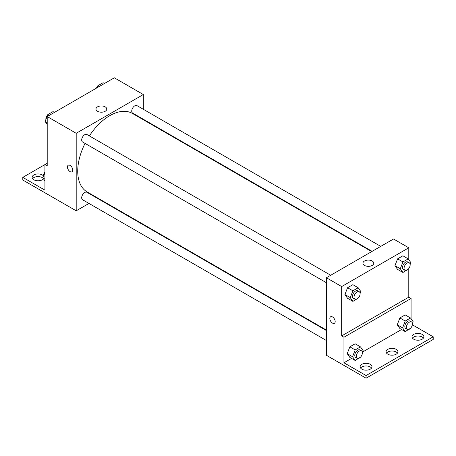 <?xml version="1.0" encoding="UTF-8"?>
<svg xmlns="http://www.w3.org/2000/svg" width="456" height="456" viewBox="0 0 456 456"><rect width="100%" height="100%" fill="white"/><g stroke="black" fill="none" stroke-linecap="round" stroke-linejoin="round"><path stroke-width="0.68" d="M47.213 163.271L44.922 164.593L44.922 190.141L22.8 177.367L44.922 164.593L47.213 165.916L47.213 116.559L114.336 77.805L143.326 94.54L143.326 109.286M70.093 171.616A3.773 2.177 60 0 1 67.63 168.287A3.773 2.177 60 0 1 68.206 165.26A3.773 2.177 60 0 1 71.985 167.437A3.773 2.177 60 0 1 71.985 171.798A3.773 2.177 60 0 1 70.093 171.616M22.8 177.367L22.8 180.012L76.198 210.809L76.198 133.294L47.213 116.559M330.72 275.259L86.896 134.491A4.315 2.491 120 0 0 83.573 135.649A4.315 2.491 120 0 0 81.692 139.992A4.315 2.491 120 0 0 82.582 141.964L326.405 282.737M326.405 330.554L86.896 192.278A4.315 2.491 120 0 0 83.573 193.429A4.315 2.491 120 0 0 81.692 197.773A4.315 2.491 120 0 0 82.582 199.751L326.405 340.518M98.017 198.212L97.601 198.451M88.971 203.439L76.198 210.809M143.326 119.255L143.326 119.734M76.198 133.294L143.326 94.54M380.76 246.371L136.942 105.604A4.315 2.491 120 0 0 133.614 106.755A4.315 2.491 120 0 0 131.733 111.099A4.315 2.491 120 0 0 132.628 113.077L372.13 251.353M371.714 251.592L132.417 113.436A45.309 26.157 120 0 0 89.37 135.916M85.055 143.389A45.309 26.157 120 0 0 77.725 171.171A45.309 26.157 120 0 0 87.107 191.913L326.405 330.07M105.199 106.864A5.409 3.124 180 0 1 106.784 109.075A5.409 3.124 180 0 1 101.369 112.199A5.409 3.124 180 0 1 95.959 109.075A5.409 3.124 180 0 1 99.3 106.185A5.409 3.124 180 0 1 105.199 106.864M68.206 165.26A3.773 2.177 -120 0 0 67.63 168.287A3.773 2.177 -120 0 0 70.099 171.61A3.773 2.177 -120 0 0 71.985 171.798M32.581 178.689A5.934 3.426 180 0 1 42.254 177.589A5.934 3.426 180 0 1 42.938 178.062M43.451 178.792A5.934 3.426 180 0 1 36.793 180.713A5.934 3.426 180 0 1 32.125 177.367A5.934 3.426 180 0 1 35.785 174.203A5.934 3.426 180 0 1 42.254 174.944A5.934 3.426 180 0 1 43.554 176.079A4.315 2.491 120 0 1 43.548 175.754A4.315 2.491 120 0 1 44.922 172.02M408.787 268.538L408.787 297.158L341.664 335.918L343.949 337.235L343.949 362.782L366.071 375.55L366.071 378.195L326.405 355.264L326.405 277.75L393.534 238.995L408.787 247.802L408.787 259.675M330.623 316.76A3.773 2.177 -120 0 0 330.041 319.787A3.773 2.177 -120 0 0 332.51 323.116A3.773 2.177 60 0 1 330.041 319.787A3.773 2.177 60 0 1 330.617 316.76A3.773 2.177 60 0 1 334.396 318.943A3.773 2.177 60 0 1 334.396 323.304A3.773 2.177 60 0 1 332.51 323.116A3.773 2.177 -120 0 0 334.396 323.304M341.664 335.918L341.664 286.562L326.405 277.75M394.959 265.654L397.603 269.41L394.959 265.654L397.603 258.843L394.959 265.654L400.3 268.738L402.944 261.926L408.228 258.877L410.873 262.633L410.149 264.491M402.887 255.793L397.603 258.843L402.887 255.793L408.228 258.877M344.918 294.542L347.563 298.304L344.918 294.542L347.563 287.736L344.918 294.542L350.259 297.625L352.904 290.814L358.188 287.764L360.827 291.526L360.109 293.385M352.847 284.681L347.563 287.736L352.847 284.681L358.188 287.764M341.664 286.562L408.787 247.802M372.187 261.009A5.409 3.124 180 0 1 373.772 263.22A5.409 3.124 180 0 1 368.362 266.344A5.409 3.124 180 0 1 362.947 263.22A5.409 3.124 180 0 1 366.288 260.33A5.409 3.124 180 0 1 372.187 261.009M408.787 297.158L411.078 298.48L411.078 318.778M412.366 324.769L433.2 336.796L433.2 339.441L366.071 378.195M433.2 336.796L366.071 375.55M386.534 353.092A5.934 3.426 180 0 1 396.201 351.992A5.934 3.426 180 0 1 397.484 353.092M412.469 338.118A5.934 3.426 180 0 1 417.941 336.015A5.934 3.426 180 0 1 423.419 338.118M360.599 368.066A5.934 3.426 180 0 1 366.071 365.963A5.934 3.426 180 0 1 371.543 368.066M411.078 298.48L343.949 337.235M347.21 353.651L349.849 357.407L347.21 353.651L349.849 346.839L347.21 353.651L352.551 356.729L355.19 349.923L360.474 346.868L363.118 350.63L362.395 352.488M355.133 343.784L349.849 346.839L355.133 343.784L360.474 346.868M397.25 324.757L399.889 328.519L397.25 324.757L399.889 317.946L397.25 324.757L402.591 327.841L405.23 321.03L410.514 317.98L413.159 321.736L412.441 323.595M405.179 314.897L399.889 317.946L405.179 314.897L410.514 317.98M401.593 329.5L362.577 352.026M351.553 358.393L343.949 362.782M396.201 349.347A5.934 3.426 180 0 1 397.94 351.77A5.934 3.426 180 0 1 392.006 355.195A5.934 3.426 180 0 1 386.072 351.77A5.934 3.426 180 0 1 389.737 348.606A5.934 3.426 180 0 1 396.201 349.347M413.746 339.218A5.934 3.426 180 0 1 412.007 336.796A5.934 3.426 180 0 1 417.941 333.37A5.934 3.426 180 0 1 423.875 336.796A5.934 3.426 180 0 1 420.215 339.959A5.934 3.426 180 0 1 413.746 339.218M361.876 369.166A5.934 3.426 180 0 1 360.137 366.744A5.934 3.426 180 0 1 366.071 363.318A5.934 3.426 180 0 1 372.005 366.744A5.934 3.426 180 0 1 368.34 369.907A5.934 3.426 180 0 1 361.876 369.166M358.348 297.916L352.904 301.387L350.259 297.625M359.225 291.72L357.703 290.837A4.315 2.491 120 0 0 354.375 291.994A4.315 2.491 120 0 0 352.494 296.337A4.315 2.491 120 0 0 353.389 298.315L354.91 299.193A4.315 2.491 120 0 0 359.225 296.702A4.315 2.491 120 0 0 359.225 291.72A4.315 2.491 120 0 0 355.902 292.877A4.315 2.491 120 0 0 354.021 297.221A4.315 2.491 120 0 0 354.91 299.193M352.904 301.387L347.563 298.304M352.904 290.814L347.563 287.736M408.388 269.029L402.944 272.494L400.3 268.738M409.271 262.827L407.744 261.949A4.315 2.491 120 0 0 404.421 263.106A4.315 2.491 120 0 0 402.534 267.444A4.315 2.491 120 0 0 403.429 269.422L404.957 270.305A4.315 2.491 120 0 0 409.271 267.809A4.315 2.491 120 0 0 409.271 262.827A4.315 2.491 120 0 0 405.943 263.984A4.315 2.491 120 0 0 404.062 268.327A4.315 2.491 120 0 0 404.957 270.305M402.944 272.494L397.603 269.41M402.944 261.926L397.603 258.843M360.639 357.019L355.19 360.491L352.551 356.729M361.517 350.824L359.989 349.946A4.315 2.491 120 0 0 356.666 351.097A4.315 2.491 120 0 0 354.779 355.441A4.315 2.491 120 0 0 355.674 357.418L357.202 358.296A4.315 2.491 120 0 0 361.517 355.805A4.315 2.491 120 0 0 361.517 350.824A4.315 2.491 120 0 0 358.188 351.981A4.315 2.491 120 0 0 356.307 356.324A4.315 2.491 120 0 0 357.202 358.296M355.19 360.491L349.849 357.407M355.19 349.923L349.849 346.839M410.679 328.132L405.23 331.597L402.591 327.841M411.557 321.93L410.029 321.052A4.315 2.491 120 0 0 406.706 322.21A4.315 2.491 120 0 0 404.825 326.553A4.315 2.491 120 0 0 405.715 328.525L407.242 329.409A4.315 2.491 120 0 0 411.557 326.918A4.315 2.491 120 0 0 411.557 321.93A4.315 2.491 120 0 0 408.234 323.087A4.315 2.491 120 0 0 406.347 327.431A4.315 2.491 120 0 0 407.242 329.409M405.23 331.597L399.889 328.519M405.23 321.03L399.889 317.946M47.213 124.425L45.127 121.461L47.772 114.65L53.056 111.6L54.429 112.393M47.213 122.664L45.127 121.461M49.145 115.442L47.772 114.65M47.612 115.072A4.315 2.491 120 0 0 45.839 119.29A4.315 2.491 120 0 0 45.851 119.603M97.02 87.803L97.812 85.762L103.096 82.707L104.47 83.499M99.186 86.554L97.812 85.762M97.652 86.178A4.315 2.491 120 0 0 96.381 88.173M44.922 180.884L42.841 177.925L44.922 172.562M44.922 179.122L42.841 177.925"/></g></svg>
